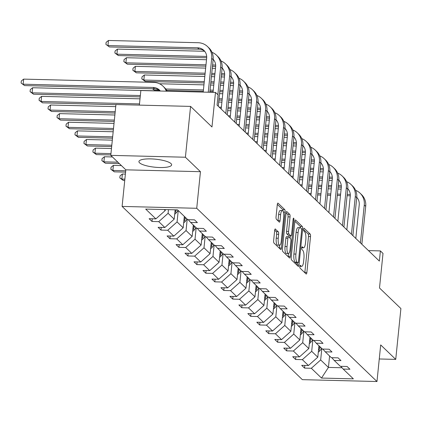 <?xml version="1.0" encoding="UTF-8"?>
<svg xmlns="http://www.w3.org/2000/svg" width="422" height="422" viewBox="0 0 422 422"><rect width="100%" height="100%" fill="white"/><g stroke="black" fill="none" stroke-linecap="round" stroke-linejoin="round"><path stroke-width="0.63" d="M299.852 266.403A1.451 0.417 91.4 0 0 300.105 268.181L306.103 273.947A2.068 0.596 91.4 0 0 306.256 274.015A2.068 0.596 91.4 0 0 306.873 272.491L310.523 236.568A2.068 0.596 91.4 0 0 310.159 234.031L304.162 228.265A1.451 0.417 91.4 0 0 304.056 228.212A1.451 0.417 91.4 0 0 303.624 229.283A1.451 0.417 91.4 0 0 303.877 231.061L304.652 231.805A6.62 1.915 91.4 0 1 305.813 239.928L305.507 242.924A6.62 1.915 91.4 0 1 303.534 247.804A6.62 1.915 91.4 0 1 303.049 247.572L302.273 246.823A1.451 0.417 91.4 0 0 302.168 246.775A1.451 0.417 91.4 0 0 301.735 247.841A1.451 0.417 91.4 0 0 301.988 249.618L302.769 250.367A6.62 1.915 91.4 0 1 303.924 258.486L303.624 261.482A6.62 1.915 91.4 0 1 301.651 266.361A6.62 1.915 91.4 0 1 301.166 266.129L300.39 265.385A1.451 0.417 91.4 0 0 300.285 265.332A1.451 0.417 91.4 0 0 299.852 266.403M139.55 162.818A16.437 4.02 -174.2 0 0 157.343 167.413A16.437 4.02 -174.2 0 0 171.638 164.87A16.437 4.02 -174.2 0 0 171.015 163.604A16.437 4.02 -174.2 0 0 153.218 159.004A16.437 4.02 -174.2 0 0 138.928 161.547A16.437 4.02 -174.2 0 0 139.55 162.818M379.267 358.974L395.736 359.386L400.9 308.561L379.499 287.989L383.007 253.427L380.391 250.911L368.469 250.61M110.775 155.365L125.819 169.823L200.45 171.691L185.406 157.232L110.775 155.365L115.939 104.535L190.57 106.402L211.971 126.975L215.478 92.407L140.848 90.54L139.371 105.12M185.406 157.232L190.57 106.402M275.429 229.019A2.068 0.596 91.4 0 0 275.281 228.946A2.068 0.596 91.4 0 0 274.664 230.475L273.641 240.551A2.068 0.596 91.4 0 0 274.005 243.088L280.667 249.497A2.068 0.596 91.4 0 0 280.815 249.566A2.068 0.596 91.4 0 0 281.432 248.041L285.082 212.118A2.068 0.596 91.4 0 0 284.718 209.581L278.056 203.177A2.068 0.596 91.4 0 0 277.903 203.103A2.068 0.596 91.4 0 0 277.291 204.628L276.051 216.802A2.068 0.596 91.4 0 0 276.415 219.34L279.264 222.083A2.068 0.596 91.4 0 0 279.417 222.157A2.068 0.596 91.4 0 0 280.034 220.627L280.646 214.592A5.533 1.598 91.4 0 1 282.297 210.515A5.533 1.598 91.4 0 1 283.668 217.499L281.268 241.147A5.533 1.598 91.4 0 1 279.617 245.224A5.533 1.598 91.4 0 1 278.246 238.24L278.647 234.3A2.068 0.596 91.4 0 0 278.283 231.762L275.128 229.014M215.478 92.407L218.095 94.924L217.066 105.089L379.357 261.076L380.391 250.911M200.45 171.691L196.731 208.289L376.978 381.525L302.347 379.658L122.1 206.421L196.731 208.289M395.736 359.386L380.691 344.927L376.978 381.525M291.201 257.431A2.068 0.596 91.4 0 0 291.565 259.968L298.227 266.372A2.068 0.596 91.4 0 0 298.38 266.446A2.068 0.596 91.4 0 0 298.998 264.921L302.643 228.998A2.068 0.596 91.4 0 0 302.284 226.461L295.616 220.057A2.068 0.596 91.4 0 0 295.469 219.983A2.068 0.596 91.4 0 0 294.851 221.508L291.201 257.431M289.445 257.932L282.782 251.528A2.068 0.596 91.4 0 1 282.423 248.991L286.069 213.068A2.068 0.596 91.4 0 1 286.686 211.543A2.068 0.596 91.4 0 1 286.839 211.617L289.687 214.355A2.068 0.596 91.4 0 1 290.051 216.897L288.569 231.462A2.068 0.596 91.4 0 0 288.933 234.004L290.827 235.819A2.068 0.596 91.4 0 0 290.974 235.893A2.068 0.596 91.4 0 0 291.591 234.368L293.132 219.203A1.451 0.417 91.4 0 1 293.564 218.132A1.451 0.417 91.4 0 1 293.923 219.962L290.215 256.481A2.068 0.596 91.4 0 1 289.597 258.006A2.068 0.596 91.4 0 1 289.445 257.932M177.567 209.882L187.748 219.672L194.505 219.841L197.38 222.605L190.623 222.436L196.726 228.297L203.483 228.466L206.358 231.23L199.601 231.061L205.699 236.921L212.456 237.09L215.331 239.854L208.573 239.685L214.671 245.546L221.429 245.715L224.309 248.479L217.552 248.31L223.649 254.176L230.407 254.345L233.282 257.109L226.524 256.94L232.622 262.8L239.379 262.969L242.254 265.733L235.497 265.565L241.595 271.425L248.352 271.594L251.232 274.358L244.475 274.189L250.573 280.05L257.33 280.219L260.205 282.983L253.448 282.814L259.546 288.674L266.303 288.843L269.183 291.613L262.426 291.444L268.524 297.304L275.281 297.473L278.156 300.237L271.399 300.068L277.497 305.929L284.254 306.098L287.129 308.862L280.372 308.693L286.469 314.554L293.227 314.722L296.107 317.486L289.35 317.318L295.447 323.178L302.205 323.347L305.08 326.116L298.322 325.948L304.42 331.808L311.178 331.977L314.052 334.741L307.295 334.572L313.398 340.433L320.156 340.601L323.03 343.366L316.273 343.197L322.371 349.057L329.128 349.226L332.003 351.99L325.246 351.821L331.344 357.682L338.101 357.851L340.981 360.62L334.224 360.446L340.322 366.312L347.079 366.481L349.954 369.245L343.197 369.076L353.378 378.861L321.511 378.065L311.331 368.279L304.573 368.111L301.693 365.341L308.45 365.51L302.352 359.649L295.595 359.481L292.72 356.717L299.478 356.885L293.38 351.025L286.622 350.856L283.742 348.092L290.5 348.261L284.402 342.4L277.644 342.231L274.769 339.467L281.527 339.636L275.429 333.776L268.672 333.607L265.797 330.837L272.554 331.012L266.456 325.146L259.699 324.977L256.819 322.213L263.576 322.382L257.478 316.521L250.721 316.352L247.846 313.588L254.603 313.757L248.505 307.896L241.748 307.728L238.873 304.964L245.63 305.132L239.527 299.272L232.77 299.103L229.895 296.339L236.652 296.508L230.554 290.642L223.797 290.473L220.922 287.709L227.68 287.878L221.582 282.017L214.824 281.849L211.944 279.084L218.702 279.253L212.604 273.393L205.846 273.224L202.971 270.46L209.729 270.629L203.631 264.768L196.874 264.599L193.999 261.835L200.756 262.004L194.658 256.138L187.901 255.969L185.021 253.205L191.778 253.374L185.68 247.514L178.923 247.345L176.048 244.581L182.805 244.749L176.707 238.889L169.95 238.72L167.07 235.956L173.827 236.125L167.729 230.264L160.972 230.095L158.097 227.331L164.854 227.5L158.756 221.64L151.999 221.466L149.124 218.702L155.882 218.87L145.695 209.085L177.567 209.882M175.141 209.824L174.191 219.171L168.093 213.31L168.468 209.655M168.093 213.31L158.756 221.64M174.191 219.171L164.854 227.5M188.233 219.683L190.623 222.436M184.33 216.38L183.169 227.796L177.071 221.935L178.232 210.52M177.071 221.935L167.729 230.264M183.169 227.796L173.827 236.125M197.206 228.307L199.601 231.061M193.302 225.005L192.142 236.42L186.044 230.56L187.204 219.145M186.044 230.56L176.707 238.889M192.142 236.42L182.805 244.749M206.184 236.932L208.573 239.685M202.275 233.635L201.12 245.05L195.022 239.19L196.177 227.774M195.022 239.19L185.68 247.514M201.12 245.05L191.778 253.374M215.157 245.562L217.552 248.31M211.253 242.26L210.093 253.675L203.995 247.814L205.155 236.399M203.995 247.814L194.658 256.138M210.093 253.675L200.756 262.004M224.135 254.186L226.524 256.94M220.226 250.884L219.065 262.299L212.968 256.439L214.128 245.024M212.968 256.439L203.631 264.768M219.065 262.299L209.729 270.629M233.108 262.811L235.497 265.565M229.204 259.509L228.044 270.924L221.946 265.063L223.106 253.648M221.946 265.063L212.604 273.393M228.044 270.924L218.702 279.253M242.08 271.436L244.475 274.189M238.177 268.139L237.016 279.554L230.918 273.693L232.079 262.278M230.918 273.693L221.582 282.017M237.016 279.554L227.68 287.878M251.058 280.066L253.448 282.814M247.15 276.763L245.994 288.179L239.891 282.318L241.052 270.903M239.891 282.318L230.554 290.642M245.994 288.179L236.652 296.508M260.031 288.69L262.426 291.444M256.128 285.388L254.967 296.803L248.869 290.943L250.03 279.528M248.869 290.943L239.527 299.272M254.967 296.803L245.63 305.132M269.009 297.315L271.399 300.068M265.1 294.013L263.94 305.428L257.842 299.567L259.002 288.152M257.842 299.567L248.505 307.896M263.94 305.428L254.603 313.757M277.982 305.939L280.372 308.693M274.073 302.643L272.918 314.058L266.82 308.197L267.975 296.777M266.82 308.197L257.478 316.521M272.918 314.058L263.576 322.382M286.955 314.564L289.35 317.318M283.051 311.267L281.891 322.682L275.793 316.822L276.953 305.407M275.793 316.822L266.456 325.146M281.891 322.682L272.554 331.012M295.933 323.194L298.322 325.948M292.024 319.892L290.863 331.307L284.766 325.446L285.926 314.031M284.766 325.446L275.429 333.776M290.863 331.307L281.527 339.636M304.906 331.819L307.295 334.572M301.002 328.516L299.842 339.932L293.744 334.071L294.904 322.656M293.744 334.071L284.402 342.4M299.842 339.932L290.5 348.261M313.878 340.443L316.273 343.197M309.975 337.146L308.814 348.561L302.716 342.696L303.877 331.281M302.716 342.696L293.38 351.025M308.814 348.561L299.478 356.885M322.856 349.068L325.246 351.821M318.948 345.771L317.792 357.186L311.694 351.326L312.85 339.91M311.694 351.326L302.352 359.649M317.792 357.186L308.45 365.51M331.829 357.698L334.224 360.446M329.593 355.999L328.432 367.414L320.667 359.95L321.828 348.535M320.667 359.95L311.331 368.279M321.511 378.065L328.432 367.414L342.052 367.757M125.819 169.823L122.1 206.421M164.179 209.549L165.218 210.546L165.318 209.576M340.807 366.322L343.197 369.076M165.218 210.546L155.882 218.87M304.842 365.42L304.573 368.111M295.869 356.796L295.595 359.481M286.897 348.171L286.622 350.856M277.919 339.546L277.644 342.231M268.946 330.917L268.672 333.607M259.968 322.292L259.699 324.977M250.995 313.667L250.721 316.352M242.022 305.043L241.748 307.728M233.044 296.413L232.77 299.103M224.071 287.788L223.797 290.473M215.093 279.164L214.824 281.849M206.121 270.539L205.846 273.224M197.148 261.909L196.874 264.599M188.17 253.284L187.901 255.969M179.197 244.66L178.923 247.345M170.224 236.035L169.95 238.72M161.246 227.411L160.972 230.095M152.273 218.781L151.999 221.466M304.821 272.712A2.068 0.596 91.4 0 0 304.858 272.443L308.503 236.52A2.068 0.596 91.4 0 0 308.144 233.983L303.603 229.615M300.659 227.964A2.068 0.596 91.4 0 0 300.264 226.408L294.883 221.239M296.946 265.143A2.068 0.596 91.4 0 0 296.977 264.868L297.167 263.012M297.89 262.985A1.451 0.417 91.4 0 0 297.995 263.033A1.451 0.417 91.4 0 0 298.428 261.967L301.63 230.433A1.451 0.417 91.4 0 0 301.377 228.655L300.559 227.869A6.62 1.915 91.4 0 0 300.074 227.637A6.62 1.915 91.4 0 0 298.101 232.522L295.912 254.076A6.62 1.915 91.4 0 0 297.072 262.194L297.89 262.985L295.875 262.932A1.451 0.417 91.4 0 0 295.98 262.985A1.451 0.417 91.4 0 0 296.086 262.938M300.074 227.637L298.059 227.59A6.62 1.915 91.4 0 0 296.086 232.469L298.101 232.522M295.875 262.932L295.057 262.146A6.62 1.915 91.4 0 1 293.897 254.023L296.086 232.469M286.105 212.799L287.672 214.307L289.687 214.355M289.112 235.777A2.068 0.596 91.4 0 1 288.959 235.84A2.068 0.596 91.4 0 1 288.806 235.771L286.918 233.952A2.068 0.596 91.4 0 1 286.554 231.414L288.036 216.845A2.068 0.596 91.4 0 0 287.672 214.307M290.283 235.877L290.056 238.145M288.49 253.559L288.2 256.428L290.215 256.481M287.034 246.58A5.533 1.598 91.4 0 0 288.411 253.564A5.533 1.598 91.4 0 0 290.056 249.486L290.906 241.152A2.068 0.596 91.4 0 0 290.542 238.615L288.648 236.795A2.068 0.596 91.4 0 0 288.5 236.726A2.068 0.596 91.4 0 0 287.883 238.251L287.034 246.58L285.019 246.532A5.533 1.598 91.4 0 0 286.39 253.517L288.411 253.564M286.633 236.747A2.068 0.596 91.4 0 0 286.48 236.673A2.068 0.596 91.4 0 0 285.863 238.198L287.883 238.251M285.019 246.532L285.863 238.198M288.163 256.703A2.068 0.596 91.4 0 0 288.2 256.428M279.617 245.224L277.602 245.177A5.533 1.598 91.4 0 1 276.225 238.193L276.626 234.247A2.068 0.596 91.4 0 0 276.268 231.71L274.696 230.201M282.297 210.515L280.277 210.462A5.533 1.598 91.4 0 0 278.631 214.54L280.646 214.592M277.982 220.848A2.068 0.596 91.4 0 0 278.019 220.579L278.631 214.54M283.099 211.322A2.068 0.596 91.4 0 0 282.703 209.528L277.323 204.359M279.385 248.263A2.068 0.596 91.4 0 0 279.417 247.994L279.696 245.219M318.299 352.191A5.586 5.17 -46.1 0 0 319.918 350.724L321.691 348.403M318.515 350.044A5.586 5.17 -46.1 0 0 318.826 349.674L320.599 347.353M319.908 346.689L318.694 348.277M355.604 190.338A15.809 14.633 133.9 0 1 360.098 193.207L361.533 194.595A15.809 14.633 133.9 0 1 365.71 206.369L361.86 244.259M360.098 193.207A15.809 14.633 133.9 0 1 364.27 204.987L360.42 242.877M355.815 238.446L359.227 204.86A10.539 9.753 -46.1 0 0 356.769 197.338M357.128 197.739A10.539 9.753 -46.1 0 0 356.759 197.47M350.276 194.442A10.539 9.753 -46.1 0 0 350.176 194.442L347.227 194.368M340.607 194.199L337.4 194.12M330.785 193.956L327.572 193.877M320.957 193.709L317.75 193.629M311.13 193.466L308.957 193.408M350.286 195.792L347.09 195.708M340.475 195.544L337.262 195.465M330.648 195.296L327.435 195.217M320.82 195.054L317.613 194.975M310.993 194.806L310.392 194.79M308.44 188.302L311.647 188.381M318.262 188.544L321.474 188.629M328.089 188.792L331.302 188.871M337.916 189.04L341.124 189.119M347.744 189.283L348.303 189.299M309.321 343.566A5.586 5.17 -46.1 0 0 310.94 342.1L312.718 339.779M309.542 341.419A5.586 5.17 -46.1 0 0 309.848 341.05L311.626 338.729M310.935 338.064L309.722 339.652M300.348 334.936A5.586 5.17 -46.1 0 0 301.967 333.475L303.74 331.154M300.564 332.794A5.586 5.17 -46.1 0 0 300.875 332.425L302.648 330.104M301.957 329.44L300.744 331.027M346.631 181.713A15.809 14.633 133.9 0 1 351.12 184.583L352.56 185.965A15.809 14.633 133.9 0 1 356.732 197.744L352.887 235.629M351.12 184.583A15.809 14.633 133.9 0 1 355.298 196.357L351.447 234.247M346.842 229.821L350.255 196.235A10.539 9.753 -46.1 0 0 347.797 188.713M348.15 189.114A10.539 9.753 -46.1 0 0 347.786 188.845M341.303 185.817A10.539 9.753 -46.1 0 0 341.203 185.817L338.249 185.743M331.634 185.575L328.427 185.495M321.807 185.332L318.599 185.247M311.979 185.084L308.772 185.005M302.157 184.836L299.979 184.783M341.314 187.162L338.117 187.083M331.497 186.92L328.29 186.84M321.669 186.672L318.462 186.593M311.847 186.429L308.635 186.345M302.02 186.181L301.419 186.165M299.462 179.677L302.674 179.756M309.289 179.92L312.496 179.999M319.116 180.168L322.324 180.247M328.944 180.41L332.151 180.495M338.766 180.658L339.325 180.674M337.658 173.089A15.809 14.633 133.9 0 1 342.147 175.958L343.587 177.34A15.809 14.633 133.9 0 1 347.76 189.114L343.909 227.004M342.147 175.958A15.809 14.633 133.9 0 1 346.32 187.732L342.474 225.622M337.869 221.197L341.277 187.605A10.539 9.753 -46.1 0 0 338.819 180.083M339.177 180.489A10.539 9.753 -46.1 0 0 338.808 180.22M332.33 177.193A10.539 9.753 -46.1 0 0 332.225 177.187L329.276 177.113M322.661 176.95L319.449 176.871M312.834 176.702L309.627 176.623M303.007 176.459L299.799 176.38M293.179 176.211L291.006 176.159M332.341 178.538L329.139 178.459M322.524 178.295L319.312 178.211M312.697 178.047L309.49 177.968M302.869 177.799L299.662 177.72M293.042 177.556L292.446 177.541M290.489 171.047L293.696 171.132M300.316 171.295L303.523 171.374M310.138 171.543L313.351 171.622M319.966 171.786L323.173 171.865M329.793 172.034L330.352 172.044M291.375 326.311A5.586 5.17 -46.1 0 0 292.995 324.845L294.767 322.529M291.591 324.17A5.586 5.17 -46.1 0 0 291.897 323.795L293.675 321.474M292.984 320.815L291.771 322.397M328.68 164.464A15.809 14.633 133.9 0 1 333.174 167.334L334.609 168.716A15.809 14.633 133.9 0 1 338.787 180.489L334.936 218.38M333.174 167.334A15.809 14.633 133.9 0 1 337.347 179.107L333.496 216.998M328.891 212.572L332.304 178.981A10.539 9.753 -46.1 0 0 329.846 171.459M330.204 171.859A10.539 9.753 -46.1 0 0 329.835 171.596M323.352 168.568A10.539 9.753 -46.1 0 0 323.252 168.563L320.303 168.489M313.683 168.325L310.476 168.241M303.856 168.077L300.649 167.998M294.034 167.829L290.821 167.75M284.206 167.587L282.033 167.534M323.363 169.913L320.166 169.834M313.546 169.665L310.339 169.586M303.724 169.422L300.511 169.338M293.897 169.175L290.689 169.095M284.069 168.927L283.468 168.916M281.516 162.423L284.723 162.502M291.338 162.67L294.551 162.75M301.166 162.913L304.373 162.998M310.993 163.161L314.2 163.24M320.82 163.404L321.374 163.419M282.397 317.687A5.586 5.17 -46.1 0 0 284.017 316.22L285.794 313.899M282.619 315.54A5.586 5.17 -46.1 0 0 282.925 315.171L284.697 312.85M284.011 312.185L282.798 313.773M319.707 155.834A15.809 14.633 133.9 0 1 324.196 158.704L325.636 160.091A15.809 14.633 133.9 0 1 329.809 171.865L325.963 209.755M324.196 158.704A15.809 14.633 133.9 0 1 328.374 170.483L324.523 208.373M319.918 203.942L323.331 170.356A10.539 9.753 -46.1 0 0 320.873 162.834M321.226 163.235A10.539 9.753 -46.1 0 0 320.862 162.971M314.379 159.938A10.539 9.753 -46.1 0 0 314.274 159.938L311.325 159.864M304.71 159.695L301.503 159.616M294.883 159.453L291.676 159.374M285.056 159.205L281.849 159.126M275.234 158.962L273.055 158.904M314.39 161.288L311.188 161.204M304.573 161.04L301.366 160.961M294.746 160.793L291.539 160.713M284.919 160.55L281.711 160.471M275.097 160.302L274.495 160.286M272.538 153.798L275.745 153.877M282.365 154.041L285.573 154.125M292.193 154.288L295.4 154.368M302.015 154.536L305.227 154.616M311.842 154.779L312.401 154.795M273.424 309.062A5.586 5.17 -46.1 0 0 275.044 307.596L276.816 305.275M273.641 306.915A5.586 5.17 -46.1 0 0 273.952 306.546L275.724 304.225M275.033 303.56L273.82 305.148M310.729 147.209A15.809 14.633 133.9 0 1 315.223 150.079L316.658 151.461A15.809 14.633 133.9 0 1 320.836 163.24L316.985 201.125M315.223 150.079A15.809 14.633 133.9 0 1 319.396 161.858L315.55 199.743M310.94 195.317L314.353 161.732A10.539 9.753 -46.1 0 0 311.895 154.209M312.254 154.61A10.539 9.753 -46.1 0 0 311.884 154.341M305.401 151.313A10.539 9.753 -46.1 0 0 305.301 151.313L302.352 151.24M295.732 151.071L292.525 150.992M285.91 150.828L282.698 150.744M276.083 150.58L272.876 150.501M266.256 150.332L264.082 150.279M305.417 152.658L302.215 152.579M295.6 152.416L292.388 152.337M285.773 152.168L282.566 152.089M275.946 151.925L272.739 151.841M266.118 151.677L265.522 151.662M263.565 145.173L266.773 145.252M273.393 145.416L276.6 145.495M283.215 145.664L286.427 145.743M293.042 145.906L296.249 145.991M302.869 146.154L303.429 146.17M264.446 300.438A5.586 5.17 -46.1 0 0 266.066 298.971L267.843 296.65M264.668 298.291A5.586 5.17 -46.1 0 0 264.974 297.921L266.751 295.6M266.06 294.936L264.847 296.524M124.87 179.16L121.858 179.086L123.298 180.468L124.733 180.505M123.298 180.468L119.822 177.91L120.027 175.879L122.375 174.006L125.387 174.08M122.375 174.006L121.858 179.086L119.822 177.91M301.756 138.585A15.809 14.633 133.9 0 1 306.245 141.454L307.685 142.836A15.809 14.633 133.9 0 1 311.858 154.61L308.013 192.501M306.245 141.454A15.809 14.633 133.9 0 1 310.423 153.228L306.572 191.119M301.967 186.693L305.38 153.102A10.539 9.753 -46.1 0 0 302.922 145.579M303.276 145.986A10.539 9.753 -46.1 0 0 302.912 145.717M296.429 142.689A10.539 9.753 -46.1 0 0 296.328 142.683L293.38 142.61M286.76 142.446L283.552 142.367M276.932 142.198L273.725 142.119M267.11 141.956L263.898 141.876M257.283 141.708L255.11 141.655M296.439 144.034L293.243 143.955M286.622 143.791L283.415 143.707M276.795 143.543L273.588 143.464M266.973 143.295L263.761 143.216M257.146 143.053L256.544 143.037M254.587 136.543L257.8 136.628M264.415 136.791L267.622 136.87M274.242 137.039L277.449 137.118M284.069 137.282L287.276 137.361M293.891 137.53L294.451 137.54M255.474 291.808A5.586 5.17 -46.1 0 0 257.093 290.347L258.865 288.026M255.69 289.666A5.586 5.17 -46.1 0 0 256.001 289.292L257.773 286.976M257.082 286.311L255.869 287.894M125.719 170.783L112.885 170.462L114.32 171.844L125.587 172.123M114.32 171.844L110.849 169.285L111.055 167.254L113.402 165.377L121.399 165.577M113.402 165.377L112.885 170.462L110.849 169.285M292.784 129.96A15.809 14.633 133.9 0 1 297.273 132.83L298.713 134.212A15.809 14.633 133.9 0 1 302.885 145.986L299.034 183.876M297.273 132.83A15.809 14.633 133.9 0 1 301.445 144.604L297.6 182.494M292.995 178.068L296.402 144.477A10.539 9.753 -46.1 0 0 293.944 136.955M294.303 137.361A10.539 9.753 -46.1 0 0 293.934 137.092M287.456 134.064A10.539 9.753 -46.1 0 0 287.35 134.059L284.402 133.985M277.787 133.821L274.574 133.742M267.959 133.574L264.752 133.494M258.132 133.331L254.925 133.246M248.305 133.083L246.131 133.03M287.466 135.409L284.264 135.33M277.65 135.161L274.442 135.082M267.822 134.919L264.615 134.84M257.995 134.671L254.788 134.592M248.173 134.428L247.572 134.412M245.615 127.919L248.822 127.998M255.442 128.167L258.649 128.246M265.269 128.409L268.476 128.494M275.091 128.657L278.304 128.736M284.919 128.905L285.478 128.916M246.501 283.183A5.586 5.17 -46.1 0 0 248.12 281.717L249.893 279.396M246.717 281.036A5.586 5.17 -46.1 0 0 247.023 280.667L248.801 278.346M248.11 277.681L246.896 279.269M117.87 162.185L103.907 161.837L105.347 163.219L119.31 163.567M105.347 163.219L101.871 160.661L102.082 158.625L104.424 156.752L112.426 156.952M104.424 156.752L103.907 161.837L101.871 160.661M283.806 121.336A15.809 14.633 133.9 0 1 288.3 124.205L289.735 125.587A15.809 14.633 133.9 0 1 293.912 137.361L290.062 175.251M288.3 124.205A15.809 14.633 133.9 0 1 292.472 135.979L288.622 173.869M284.017 169.444L287.429 135.852A10.539 9.753 -46.1 0 0 284.971 128.33M285.33 128.731A10.539 9.753 -46.1 0 0 284.961 128.467M278.478 125.434A10.539 9.753 -46.1 0 0 278.378 125.434L275.429 125.36M268.809 125.197L265.602 125.112M258.987 124.949L255.774 124.87M249.159 124.701L245.947 124.622M239.332 124.458L237.159 124.4M278.488 126.785L275.292 126.7M268.672 126.537L265.464 126.458M258.85 126.289L255.637 126.21M249.022 126.046L245.815 125.967M239.195 125.798L238.594 125.782M236.642 119.294L239.849 119.373M246.464 119.542L249.676 119.621M256.291 119.785L259.498 119.864M266.118 120.033L269.326 120.112M275.946 120.275L276.505 120.291M237.523 274.558A5.586 5.17 -46.1 0 0 239.142 273.092L240.92 270.771M237.744 272.412A5.586 5.17 -46.1 0 0 238.05 272.042L239.823 269.721M239.137 269.057L237.924 270.644M110.954 153.608L94.934 153.207L96.374 154.594L110.817 154.953M96.374 154.594L92.898 152.036L93.104 150L95.451 148.127L111.471 148.528M95.451 148.127L94.934 153.207L92.898 152.036M274.833 112.706A15.809 14.633 133.9 0 1 279.322 115.575L280.762 116.957A15.809 14.633 133.9 0 1 284.934 128.736L281.089 166.627M279.322 115.575A15.809 14.633 133.9 0 1 283.5 127.354L279.649 165.239M275.044 160.814L278.457 127.228A10.539 9.753 -46.1 0 0 275.999 119.706M276.352 120.106A10.539 9.753 -46.1 0 0 275.988 119.837M269.505 116.81A10.539 9.753 -46.1 0 0 269.405 116.81L266.451 116.736M259.836 116.567L256.629 116.488M250.009 116.324L246.801 116.24M240.181 116.076L236.974 115.997M230.359 115.828L228.181 115.776M269.516 118.155L266.319 118.076M259.699 117.912L256.492 117.833M249.871 117.664L246.664 117.585M240.049 117.421L236.837 117.337M230.222 117.174L229.621 117.158M227.664 110.669L230.876 110.749M237.491 110.912L240.698 110.991M247.318 111.16L250.526 111.239M257.14 111.403L260.353 111.487M266.968 111.651L267.527 111.666M228.55 265.934A5.586 5.17 -46.1 0 0 230.169 264.467L231.942 262.146M228.766 263.787A5.586 5.17 -46.1 0 0 229.077 263.418L230.85 261.097M230.159 260.432L228.946 262.02M111.804 145.231L85.961 144.582L87.396 145.965L111.666 146.571M87.396 145.965L83.925 143.406L84.131 141.375L86.473 139.503L112.321 140.146M86.473 139.503L85.961 144.582L83.925 143.406M265.86 104.081A15.809 14.633 133.9 0 1 270.349 106.951L271.789 108.333A15.809 14.633 133.9 0 1 275.962 120.106L272.111 157.997M270.349 106.951A15.809 14.633 133.9 0 1 274.522 118.724L270.676 156.615M266.066 152.189L269.479 118.598A10.539 9.753 -46.1 0 0 267.02 111.076M267.379 111.482A10.539 9.753 -46.1 0 0 267.01 111.213M260.532 108.185A10.539 9.753 -46.1 0 0 260.427 108.18L257.478 108.106M250.863 107.942L247.651 107.863M241.036 107.694L237.823 107.615M231.209 107.452L228.001 107.373M221.381 107.204L219.208 107.151M260.543 109.53L257.341 109.451M250.726 109.287L247.514 109.203M240.899 109.04L237.691 108.96M231.071 108.792L227.864 108.712M221.244 108.549L220.648 108.533M218.691 102.04L221.898 102.124M228.518 102.288L231.725 102.367M238.34 102.535L241.553 102.615M248.168 102.778L251.375 102.857M257.995 103.026L258.554 103.037M219.577 257.304A5.586 5.17 -46.1 0 0 221.197 255.843L222.969 253.522M219.793 255.162A5.586 5.17 -46.1 0 0 220.099 254.788L221.877 252.472M221.186 251.807L219.973 253.39M112.653 136.849L76.983 135.958L78.423 137.34L112.521 138.194M78.423 137.34L74.947 134.782L75.153 132.751L77.5 130.873L113.17 131.769M77.5 130.873L76.983 135.958L74.947 134.782M256.882 95.456A15.809 14.633 133.9 0 1 261.376 98.326L262.811 99.708A15.809 14.633 133.9 0 1 266.984 111.482L263.138 149.372M261.376 98.326A15.809 14.633 133.9 0 1 265.549 110.1L261.698 147.99M257.093 143.564L260.506 109.973A10.539 9.753 -46.1 0 0 258.048 102.451M258.401 102.857A10.539 9.753 -46.1 0 0 258.037 102.588M251.554 99.56A10.539 9.753 -46.1 0 0 251.454 99.555L248.505 99.481M241.885 99.318L238.678 99.239M232.058 99.07L228.851 98.991M222.236 98.827L219.023 98.743M251.565 100.905L248.368 100.826M241.748 100.658L238.541 100.578M231.926 100.415L228.713 100.336M222.099 100.167L218.886 100.088M219.54 93.663L222.753 93.742M229.368 93.906L232.575 93.99M239.195 94.153L242.402 94.233M249.017 94.401L249.576 94.412M210.599 248.679A5.586 5.17 -46.1 0 0 212.219 247.213L213.996 244.892M210.815 246.538A5.586 5.17 -46.1 0 0 211.127 246.163L212.899 243.842M212.208 243.183L211 244.765M113.507 128.473L68.011 127.333L69.451 128.715L113.37 129.812M69.451 128.715L65.974 126.157L66.18 124.121L68.528 122.248L114.024 123.388M68.528 122.248L68.011 127.333L65.974 126.157M247.909 86.832A15.809 14.633 133.9 0 1 252.398 89.701L253.838 91.083A15.809 14.633 133.9 0 1 258.011 102.857L254.16 140.748M252.398 89.701A15.809 14.633 133.9 0 1 256.571 101.475L252.725 139.365M248.12 134.94L251.533 101.349A10.539 9.753 -46.1 0 0 249.075 93.826M249.428 94.227A10.539 9.753 -46.1 0 0 249.059 93.964M242.581 90.936A10.539 9.753 -46.1 0 0 242.476 90.93L239.527 90.857M232.912 90.693L229.7 90.609M223.085 90.445L219.878 90.366M213.258 90.197L210.05 90.118M203.436 89.955L165.762 89.01M152.933 88.794L154.262 90.071L159.268 90.197M242.592 92.281L239.39 92.202M232.775 92.033L229.568 91.954M222.948 91.79L219.741 91.706M213.121 91.542L209.913 91.463M203.298 91.294L166.711 90.382M159.495 83.756L203.947 84.869M210.567 85.038L213.775 85.117M220.395 85.281L223.602 85.36M230.217 85.529L233.429 85.608M240.044 85.771L240.603 85.787M152.4 88.784L154.262 90.071M201.626 240.055A5.586 5.17 -46.1 0 0 203.246 238.588L205.018 236.267M201.843 237.908A5.586 5.17 -46.1 0 0 202.154 237.539L203.926 235.218M203.235 234.553L202.022 236.141M114.357 120.091L59.033 118.709L60.473 120.091L114.22 121.43M60.473 120.091L57.002 117.532L57.207 115.496L59.549 113.623L114.874 115.006M59.549 113.623L59.033 118.709L57.002 117.532M238.931 78.202A15.809 14.633 133.9 0 1 243.425 81.071L244.86 82.454A15.809 14.633 133.9 0 1 249.038 94.233L245.187 132.123M243.425 81.071A15.809 14.633 133.9 0 1 247.598 92.851L243.747 130.741M239.142 126.31L242.555 92.724A10.539 9.753 -46.1 0 0 240.097 85.202M240.456 85.603A10.539 9.753 -46.1 0 0 240.086 85.334M233.603 82.306A10.539 9.753 -46.1 0 0 233.503 82.306L230.554 82.232M223.934 82.063L220.727 81.984M214.112 81.821L210.9 81.741M204.285 81.573L143.844 80.059L145.284 81.446L204.148 82.918M233.614 83.651L230.417 83.572M223.802 83.408L220.59 83.329M213.975 83.16L210.763 83.081M145.284 81.446L141.813 78.888L142.019 76.851L144.361 74.979L204.802 76.493M211.417 76.656L214.629 76.735M221.244 76.904L224.451 76.983M231.071 77.147L231.631 77.163M144.361 74.979L143.844 80.059L141.813 78.888M192.648 231.43A5.586 5.17 -46.1 0 0 194.268 229.964L196.045 227.643M192.87 229.283A5.586 5.17 -46.1 0 0 193.176 228.914L194.953 226.593M194.262 225.928L193.049 227.516M115.211 111.709L50.06 110.079L51.5 111.461L115.074 113.054M51.5 111.461L48.024 108.902L48.229 106.871L50.577 104.999L115.723 106.629M50.577 104.999L50.06 110.079L48.024 108.902M229.958 69.577A15.809 14.633 133.9 0 1 234.447 72.447L235.887 73.829A15.809 14.633 133.9 0 1 240.06 85.603L236.214 123.493M234.447 72.447A15.809 14.633 133.9 0 1 238.625 84.221L234.774 122.111M230.169 117.685L233.582 84.094A10.539 9.753 -46.1 0 0 231.124 76.577M231.478 76.978A10.539 9.753 -46.1 0 0 231.114 76.709M224.631 73.681A10.539 9.753 -46.1 0 0 224.53 73.676L221.576 73.602M214.962 73.439L211.754 73.359M205.134 73.191L134.871 71.434L136.311 72.816L204.997 74.536M224.641 75.026L221.445 74.947M214.824 74.784L211.617 74.699M136.311 72.816L132.835 70.258L133.041 68.227L135.388 66.354L205.651 68.111M212.271 68.274L215.478 68.353M222.093 68.522L222.652 68.538M135.388 66.354L134.871 71.434L132.835 70.258M183.675 222.8A5.586 5.17 -46.1 0 0 185.295 221.339L187.067 219.018M183.892 220.659A5.586 5.17 -46.1 0 0 184.203 220.284L185.975 217.968M185.284 217.304L184.071 218.886M139.492 103.917L41.087 101.454L42.522 102.836L115.923 104.672M42.522 102.836L39.051 100.278L39.257 98.247L41.604 96.369L140.009 98.832M41.604 96.369L41.087 101.454L39.051 100.278M220.986 60.953A15.809 14.633 133.9 0 1 225.475 63.822L226.915 65.204A15.809 14.633 133.9 0 1 231.087 76.978L227.236 114.868M225.475 63.822A15.809 14.633 133.9 0 1 229.647 75.596L225.802 113.486M221.197 109.061L224.604 75.469A10.539 9.753 -46.1 0 0 222.146 67.947M222.505 68.353A10.539 9.753 -46.1 0 0 222.136 68.084M215.658 65.057A10.539 9.753 -46.1 0 0 215.552 65.051L212.604 64.977M205.989 64.814L125.898 62.809L127.333 64.191L205.852 66.154M215.668 66.402L212.466 66.323M127.333 64.191L123.862 61.633L124.068 59.602L126.415 57.724L206.5 59.729M213.121 59.898L213.68 59.908M126.415 57.724L125.898 62.809L123.862 61.633M174.703 214.176A5.586 5.17 -46.1 0 0 176.322 212.709L178.095 210.393M174.919 212.034A5.586 5.17 -46.1 0 0 175.225 211.659L176.607 209.861M175.431 209.829L175.098 210.262M140.341 95.536L32.109 92.829L33.549 94.211L140.204 96.881M33.549 94.211L30.073 91.653L30.284 89.617L32.626 87.744L160.233 90.936M32.626 87.744L32.109 92.829L30.073 91.653M212.008 52.328A15.809 14.633 133.9 0 1 216.502 55.198L217.937 56.58A15.809 14.633 133.9 0 1 222.114 68.353L218.264 106.244M216.502 55.198A15.809 14.633 133.9 0 1 220.674 66.971L217.857 94.697M213.041 92.349L215.631 66.845A10.539 9.753 -46.1 0 0 213.173 59.323M213.532 59.724A10.539 9.753 -46.1 0 0 213.163 59.46M206.68 56.432A10.539 9.753 -46.1 0 0 206.58 56.427L116.92 54.185L118.36 55.567L206.69 57.777M118.36 55.567L114.884 53.008L115.095 50.972L117.437 49.1L204.702 51.284M117.437 49.1L116.92 54.185L114.884 53.008M160.086 90.751A10.539 9.753 -46.1 0 0 154.573 88.836L24.576 85.587L21.1 83.028L21.306 80.992L23.653 79.12L153.65 82.369A15.809 14.633 133.9 0 1 163.056 86.225A15.809 14.633 133.9 0 1 166.342 91.178M160.302 91.031A10.539 9.753 -46.1 0 0 159.405 90.023A10.539 9.753 -46.1 0 0 153.133 87.454L23.136 84.205L23.653 79.12M24.576 85.587L21.1 83.028M163.056 86.225L164.49 87.607A15.809 14.633 133.9 0 1 167.165 91.199M203.214 92.101L206.659 58.22A10.539 9.753 -46.1 0 0 203.873 50.371A10.539 9.753 -46.1 0 0 197.601 47.802L107.948 45.56L108.465 40.475L198.118 42.717A15.809 14.633 133.9 0 1 207.524 46.568L208.964 47.95A15.809 14.633 133.9 0 1 213.136 59.729L209.834 92.27M207.524 46.568A15.809 14.633 133.9 0 1 211.702 58.347L208.257 92.228M204.554 51.099A10.539 9.753 -46.1 0 0 199.042 49.184L109.388 46.942L105.911 44.384L106.117 42.348L108.465 40.475M109.388 46.942L105.911 44.384M299.894 266.097L301.166 266.129M301.777 247.54L303.049 247.572M308.144 233.983L310.159 234.031M308.503 236.52L310.523 236.568M304.858 272.443L306.873 272.491M295.316 220.047L295.616 220.057M300.264 226.408L302.284 226.461M301.54 228.972L302.643 228.998M296.977 264.868L298.998 264.921M293.897 254.023L295.912 254.076M295.057 262.146L297.072 262.194M286.533 211.607L286.839 211.617M288.036 216.845L290.051 216.897M286.554 231.414L288.569 231.462M286.918 233.952L288.933 234.004M288.806 235.771L290.827 235.819M293.058 219.941L293.923 219.962M276.268 231.71L278.283 231.762M276.626 234.247L278.647 234.3M276.225 238.193L278.246 238.24M278.019 220.579L280.034 220.627M277.75 203.167L278.056 203.177M282.703 209.528L284.718 209.581M283.362 212.076L285.082 212.118M279.417 247.994L281.432 248.041M318.826 349.674L319.918 350.724M365.71 206.369L364.27 204.987M309.848 341.05L310.94 342.1M300.875 332.425L301.967 333.475M356.732 197.744L355.298 196.357M347.76 189.114L346.32 187.732M291.897 323.795L292.995 324.845M338.787 180.489L337.347 179.107M282.925 315.171L284.017 316.22M329.809 171.865L328.374 170.483M273.952 306.546L275.044 307.596M320.836 163.24L319.396 161.858M264.974 297.921L266.066 298.971M311.858 154.61L310.423 153.228M256.001 289.292L257.093 290.347M302.885 145.986L301.445 144.604M247.023 280.667L248.12 281.717M293.912 137.361L292.472 135.979M238.05 272.042L239.142 273.092M284.934 128.736L283.5 127.354M229.077 263.418L230.169 264.467M275.962 120.106L274.522 118.724M220.099 254.788L221.197 255.843M266.984 111.482L265.549 110.1M211.127 246.163L212.219 247.213M258.011 102.857L256.571 101.475M202.154 237.539L203.246 238.588M249.038 94.233L247.598 92.851M193.176 228.914L194.268 229.964M240.06 85.603L238.625 84.221M184.203 220.284L185.295 221.339M231.087 76.978L229.647 75.596M175.225 211.659L176.322 212.709M222.114 68.353L220.674 66.971M154.573 88.836L153.133 87.454M213.136 59.729L211.702 58.347M199.042 49.184L197.601 47.802M299.863 266.319L301.651 266.361M301.746 247.756L303.534 247.804M295.98 262.985L297.995 263.033M288.959 235.84L290.974 235.893M286.48 236.673L288.5 236.726"/></g></svg>

